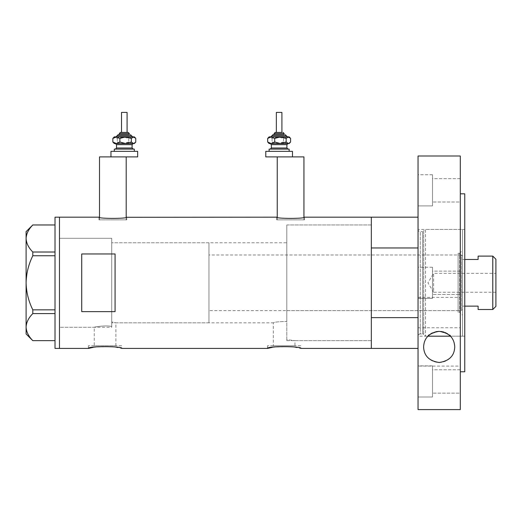 <?xml version="1.0" encoding="UTF-8"?>
<svg xmlns="http://www.w3.org/2000/svg" width="522" height="522" viewBox="0 0 522 522"><rect width="100%" height="100%" fill="white"/><g stroke="black" fill="none" stroke-linecap="round" stroke-linejoin="round"><path stroke-width="0.39" stroke-dasharray="2.61 1.96" d="M111.741 327.287L111.741 282.8L111.741 327.287L59.469 327.287L59.469 217.178L59.469 348.422L59.469 238.313L59.469 327.287L59.469 238.313L111.741 238.313L111.741 326.465L111.741 238.313L59.469 238.313L59.469 327.287L94.247 327.287C93.816 327.124 105.157 324.984 111.741 326.465L111.741 321.924L115.891 322.837L111.741 321.924L111.741 242.763L111.741 326.465C105.183 324.984 93.797 327.124 94.247 327.287L94.247 345.753L115.891 345.753L94.247 345.753M208.95 242.763L208.95 322.837L208.95 242.763L111.741 242.763L286.806 242.763L286.806 321.441L286.806 242.763M115.891 345.753L115.891 322.837L273.313 322.837C274.415 322.087 278.911 321.624 286.806 321.441L286.806 339.678L294.956 340.638L286.806 339.678L286.806 224.962L286.806 321.441C278.911 321.624 274.409 322.087 273.313 322.837L273.313 345.753L294.956 345.753L273.313 345.753M99.506 217.296L99.506 219.847L126.2 219.847L99.506 219.847M126.2 217.296L126.2 219.847M277.241 217.296L277.241 219.847L303.935 219.847L277.241 219.847M303.935 217.296L303.935 219.847M98.952 219.847L98.952 217.178C98.103 218.796 127.622 218.79 126.755 217.178L126.755 219.847L98.952 219.847L126.755 219.847M276.68 219.847L276.68 217.178C275.838 218.796 305.357 218.79 304.489 217.178L304.489 219.847L276.68 219.847L304.489 219.847M286.806 340.638L371.331 340.638L371.331 224.962L286.806 224.962L286.806 340.638L286.806 224.962L371.331 224.962L371.331 340.638L294.956 340.638L294.956 345.753M121.75 345.753L88.381 345.753L121.75 345.753L121.75 348.422L112.909 346.745L95.741 346.947M93.294 347.345L94.482 347.143M88.381 345.753L88.381 348.422M300.816 345.753L267.453 345.753L300.816 345.753L300.816 348.422L291.981 346.745L274.807 346.947M272.36 347.345L273.548 347.143M267.453 345.753L267.453 348.422M418.044 247.963L371.331 247.963L371.331 348.422L371.331 317.637L418.044 317.637L418.044 348.422L418.044 217.178L418.044 317.637M115.075 253.966L115.075 311.634L81.713 311.634L81.713 253.966L115.075 253.966L115.075 311.634L115.075 253.966M81.713 253.966L81.713 311.634L81.713 253.966M303.935 156.894L277.241 156.894M126.2 156.894L99.506 156.894M55.019 348.422L55.019 217.178M32.808 255.754L55.019 255.754L55.019 224.969L55.019 252.015L32.808 252.015L32.808 255.754C28.566 264.321 26.328 273.332 26.1 282.8C26.335 292.3 28.566 301.311 32.808 309.846L32.808 313.585C28.586 317.813 26.348 322.322 26.1 327.105C26.322 331.822 28.56 336.331 32.808 340.631L55.019 340.631L55.019 313.585L55.019 340.631M55.019 224.969L32.808 224.969C28.586 229.197 26.348 233.706 26.1 238.489C26.322 243.206 28.56 247.715 32.808 252.015M32.808 313.585L55.019 313.585L55.019 255.754L55.019 309.846L32.808 309.846M26.1 231.637L26.1 333.963M55.019 252.015L55.019 255.754M55.019 309.846L55.019 313.585M458.088 312.273L458.088 253.327L458.088 312.273L459.641 312.273L459.641 253.327L462.531 250.436L462.531 315.164L462.531 250.436M458.088 253.327L459.641 253.327L459.641 312.273L462.531 315.164M286.806 254.997L286.806 310.603L286.806 254.997L458.088 254.997L458.088 310.603L458.088 254.997M286.806 310.603L458.088 310.603M371.331 266.912L371.331 224.962L371.331 266.912M430.872 333.747L427.896 336.188L425.547 336.188L423.72 334.785A1.109 1.109 0 0 0 422.65 333.963L422.65 231.637A1.109 1.109 0 0 0 423.72 230.815L423.72 334.785L423.72 230.815L425.547 229.412L425.547 336.188L425.547 229.412L462.531 229.412L462.531 336.188L450.46 336.188L447.582 333.806M464.756 336.188L450.46 336.188C451.634 335.339 447.863 333.728 439.139 331.346C430.474 333.747 426.722 335.359 427.896 336.188L418.044 336.188L418.044 229.412L418.044 336.188A2.225 2.225 0 0 1 420.269 333.963L420.269 231.637L420.269 333.963L422.65 333.963L422.65 231.637L420.269 231.637A2.225 2.225 0 0 1 418.044 229.412L418.044 336.188L418.044 229.412L464.756 229.412L464.756 336.188L464.756 229.412M462.531 336.188L462.531 229.412M495.9 292.255L433.619 292.255L433.619 273.345L427.936 282.8L433.619 292.255L433.619 273.345L495.9 273.345L495.9 292.255L495.9 273.345M464.756 259.467L462.531 259.467L462.531 309.494L461.422 310.603L461.422 254.997L208.95 254.997L208.95 310.603L208.95 254.997M464.756 306.133L462.531 306.133L462.531 256.106L462.531 259.467L478.106 259.467L478.106 256.106M462.531 256.106L461.422 254.997L461.422 310.603L208.95 310.603M111.741 242.763L111.741 322.837L111.741 242.763M208.95 322.837L111.741 322.837M462.531 309.494L462.531 306.133L478.106 306.133L478.106 309.494M492.788 256.106L492.788 309.494M495.9 306.381L495.9 259.219M432.503 174.759L418.044 174.759L418.044 205.903L418.044 174.759L418.044 205.903L418.044 174.759L432.503 174.759L432.503 205.903L418.044 205.903L432.503 205.903L432.503 174.759M432.503 267.231L418.044 267.231L418.044 298.369L418.044 267.231L418.044 298.369L418.044 267.231L432.503 267.231L432.503 298.369L418.044 298.369L432.503 298.369L432.503 267.231M432.503 365.876L418.044 365.876L418.044 397.014L418.044 365.876L418.044 397.014L418.044 365.876L432.503 365.876L432.503 397.014L418.044 397.014L432.503 397.014L432.503 365.876M445.344 332.618L443.941 332.09M440.836 331.437L439.152 331.346M435.863 331.705L432.51 332.847M454.747 346.915A15.569 15.569 0 0 0 439.178 331.346A15.569 15.569 0 0 0 423.603 346.915A15.569 15.569 0 0 0 439.178 362.49A15.569 15.569 0 0 0 454.747 346.915M464.756 371.775L464.756 193.825M460.306 371.775L460.306 193.825L460.306 371.775M460.306 409.594L460.306 366.079L418.044 366.079L418.044 409.594M460.306 271.12L432.503 271.12L432.503 294.48L432.503 271.12L432.503 294.48L432.503 271.12L460.306 271.12L460.306 294.48L432.503 294.48L460.306 294.48L460.306 271.12M460.306 369.765L432.503 369.765L432.503 393.125L432.503 369.765L432.503 393.125L432.503 369.765L460.306 369.765L460.306 393.125L432.503 393.125L460.306 393.125L460.306 369.765M460.306 178.655L432.503 178.655L432.503 202.007L432.503 178.655L432.503 202.007L432.503 178.655L460.306 178.655L460.306 202.007L432.503 202.007L460.306 202.007L460.306 178.655M418.044 156.006L418.044 297.409L460.306 297.409L460.306 156.006M460.306 297.409L460.306 366.079M418.044 297.409L418.044 366.079M418.044 327.751L460.306 327.751M116.602 136.875L132.014 136.875M127.087 112.406L121.528 112.406M121.743 132.425L127.087 132.425L121.743 132.425M119.303 134.65L128.934 134.65M116.093 149.109L133.208 149.109L116.093 149.109M132.529 143.55L125.613 143.55M134.317 149.109L114.298 149.109M115.062 151.334L134.317 151.334L115.062 151.334M137.658 151.334L110.964 151.334M137.658 156.894L110.964 156.894M134.317 143.55L114.298 143.55M113.47 142.721L115.062 143.55L117.274 142.004L123.003 143.55L128.738 142.004L132.255 143.55L135.766 142.004M125.613 136.875L116.367 136.875M134.317 136.875L114.298 136.875M135.766 138.428L132.255 136.875L128.738 138.428L123.003 136.875L117.274 138.428L115.062 136.875L113.47 137.704M117.274 138.428L117.274 142.004M128.738 138.428L128.738 142.004M280.431 136.875L286.832 136.875M281.913 112.406L276.347 112.406M276.347 132.425L281.697 132.425M274.122 134.65L283.753 134.65M270.911 149.109L288.027 149.109L270.911 149.109M287.348 143.55L280.431 143.55M289.136 149.109L269.117 149.109M269.881 151.334L289.136 151.334L269.881 151.334M292.477 151.334L265.783 151.334M291.459 156.894L265.783 156.894M289.136 143.55L269.117 143.55M268.295 142.721L269.881 143.55L272.099 142.004L277.828 143.55L283.557 142.004L287.074 143.55L290.591 142.004M289.136 136.875L269.117 136.875M290.591 138.428L287.074 136.875L283.557 138.428L277.828 136.875L272.099 138.428L269.881 136.875L268.295 137.704M272.099 138.428L272.099 142.004M283.557 138.428L283.557 142.004M119.303 133.541L129.312 133.541M117.078 135.766L131.537 135.766M132.092 148L116.523 148M116.523 144.659L132.092 144.659M274.122 133.541L284.131 133.541M271.897 135.766L286.356 135.766M286.917 148L271.342 148M271.342 144.659L286.917 144.659"/><path stroke-width="0.78" d="M126.755 217.178C127.616 218.796 98.084 218.796 98.952 217.178L99.506 217.296L99.506 156.894L126.2 156.894L126.2 217.296L276.68 217.178C275.818 218.796 305.35 218.796 304.489 217.178L303.935 217.296L303.935 156.894L277.241 156.894L277.241 217.296L276.68 217.178M418.044 348.422L300.816 348.422C301.853 346.086 266.416 346.086 267.453 348.422L121.75 348.422C122.787 346.086 87.35 346.086 88.381 348.422L93.294 347.345M94.482 347.143L95.741 346.947M267.453 348.422L272.36 347.345M273.548 347.143L274.807 346.947M115.075 311.634L115.075 253.966L81.713 253.966L81.713 311.634L115.075 311.634M418.044 317.637L371.331 317.637L371.331 348.422L371.331 217.178L304.489 217.178M98.952 217.178L59.469 217.178L59.469 348.422L59.469 217.178L55.019 217.178L55.019 348.422L88.381 348.422M55.019 255.754L32.808 255.754L32.808 252.015C28.586 247.787 26.348 243.278 26.1 238.489C26.322 233.771 28.56 229.269 32.808 224.969L55.019 224.969M32.808 252.015L55.019 252.015M55.019 340.631L32.808 340.631C28.586 336.396 26.348 331.894 26.1 327.105C26.322 322.387 28.56 317.878 32.808 313.585L32.808 309.846C28.566 301.279 26.328 292.261 26.1 282.8C26.335 273.3 28.566 264.289 32.808 255.754M55.019 313.585L32.808 313.585M32.808 309.846L55.019 309.846M32.769 340.631L26.1 333.963L26.1 231.637L32.769 224.969M450.46 336.188L427.896 336.188M418.044 217.178L371.331 217.178L371.331 247.963L418.044 247.963M492.788 256.106L495.9 259.219L495.9 306.381L492.788 309.494L492.788 256.106L478.106 256.106L478.106 259.467L464.756 259.467M492.788 309.494L478.106 309.494L478.106 306.133L464.756 306.133M447.582 333.806L445.344 332.618M443.941 332.09L440.836 331.437M439.152 331.346L435.863 331.705M432.51 332.847L430.872 333.747M423.603 346.915C424.066 337.969 429.241 332.775 439.126 331.346C449.057 332.716 454.264 337.91 454.747 346.915C454.401 355.815 449.227 361.009 439.217 362.49C429.175 361.054 423.968 355.86 423.603 346.915M460.306 193.825L464.756 193.825L464.756 371.775L460.306 371.775M460.306 409.594L418.044 409.594L418.044 156.006L460.306 156.006L460.306 409.594M120.712 132.425L128.203 132.425L120.712 132.425M129.312 134.65L129.312 133.541L119.303 133.541L119.303 134.65L118.194 134.65L128.934 134.65M121.528 132.425L121.528 112.406L127.087 112.406L127.087 132.425M114.298 151.334L114.298 149.109L134.317 149.109L134.317 151.334M110.964 151.334L137.658 151.334L137.658 156.894L110.964 156.894L110.964 151.334M132.014 136.875L125.613 136.875L133.554 136.875L135.146 137.704L135.766 138.428L135.766 142.004L135.146 142.721L133.554 143.55L125.613 143.55L132.529 143.55M114.298 143.55L125.613 143.55L119.884 142.004L116.367 143.55L112.85 142.004L114.298 143.55M116.602 136.875L112.85 138.428L114.298 136.875L125.613 136.875L131.342 138.428L131.342 142.004L133.554 143.55L134.317 143.55L135.146 142.721M131.342 142.004L125.613 143.55M131.342 138.428L133.554 136.875L134.317 136.875L135.146 137.704M116.367 136.875L119.884 138.428L125.613 136.875M112.85 138.428L112.85 142.004M119.884 138.428L119.884 142.004M281.913 132.425L281.913 112.406L276.347 112.406L276.347 132.425L275.238 132.425L281.697 132.425M284.131 134.65L284.131 133.541L274.122 133.541L274.122 134.65L273.013 134.65L283.753 134.65M269.117 151.334L269.117 149.109L289.136 149.109L289.136 151.334M291.459 156.894L265.783 156.894L265.783 151.334L292.477 151.334L292.477 156.894M286.832 136.875L280.431 136.875L288.372 136.875L289.964 137.704L290.591 138.428L290.591 142.004L289.964 142.721L288.372 143.55L280.431 143.55L287.348 143.55M269.117 143.55L280.431 143.55L274.702 142.004L271.186 143.55L267.669 142.004L269.117 143.55M280.431 136.875L274.702 138.428L271.186 136.875L267.669 138.428L269.117 136.875L280.431 136.875L286.16 138.428L286.16 142.004L288.372 143.55L289.136 143.55L289.964 142.721M286.16 142.004L280.431 143.55M286.16 138.428L288.372 136.875L289.136 136.875L289.964 137.704M267.669 138.428L267.669 142.004M274.702 138.428L274.702 142.004M132.653 136.875L131.537 135.766L117.078 135.766L118.194 134.65M133.208 143.55L132.092 144.659L116.523 144.659L116.523 148L132.092 148L133.208 149.109M287.472 136.875L286.356 135.766L271.897 135.766L273.013 134.65M288.027 143.55L286.917 144.659L271.342 144.659L271.342 148L286.917 148L288.027 149.109M119.303 133.541L120.419 132.425M132.092 144.659L132.092 148M116.523 144.659L115.408 143.55M116.523 148L115.408 149.109M131.537 135.766L130.428 134.65M117.078 135.766L115.969 136.875M129.312 133.541L128.203 132.425M274.122 133.541L275.238 132.425M286.917 144.659L286.917 148M271.342 144.659L270.233 143.55M271.342 148L270.233 149.109M286.356 135.766L285.247 134.65M271.897 135.766L270.787 136.875M284.131 133.541L283.022 132.425"/></g></svg>
